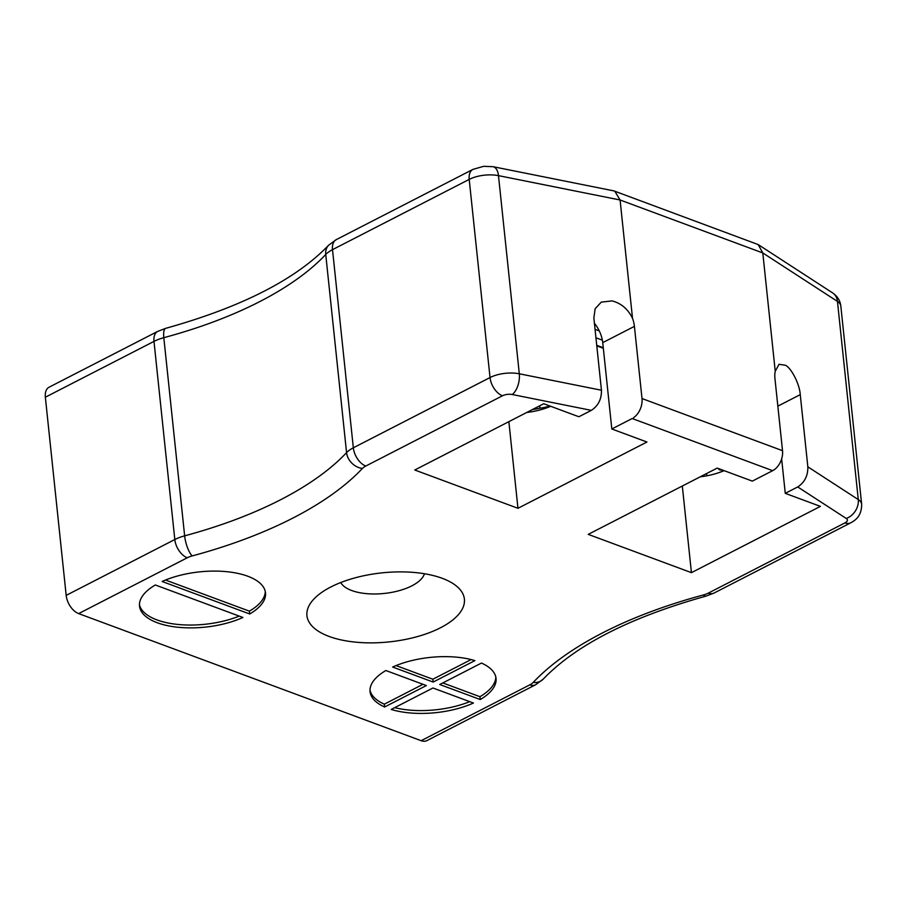 <?xml version="1.0" encoding="UTF-8"?>
<svg xmlns="http://www.w3.org/2000/svg" width="907" height="907" viewBox="0 0 907 907"><rect width="100%" height="100%" fill="white"/><g stroke="black" fill="none" stroke-linecap="round" stroke-linejoin="round"><path stroke-width="1.36" d="M249.697 613.994A63.343 27.766 174 0 0 265.502 592.861A63.343 27.766 174 0 0 227.918 571.807A63.343 27.766 174 0 0 162.115 581.489L249.697 613.994L249.391 611.159L165.516 580.038M242.906 617.474L155.324 584.981A63.343 27.766 174 0 0 139.519 606.103A63.343 27.766 174 0 0 177.103 627.168A63.343 27.766 174 0 0 242.906 617.474M474.883 660.613A63.343 27.766 174 0 0 392.652 667.042L433.149 682.064L474.883 660.613M439.736 684.513L480.234 699.535A63.343 27.766 174 0 0 496.038 678.413A63.343 27.766 174 0 0 481.47 663.062L439.736 684.513M432.945 687.994L391.212 709.444A63.343 27.766 174 0 0 473.443 703.027L432.945 687.994M385.872 670.522A63.343 27.766 174 0 0 370.056 691.656A63.343 27.766 174 0 0 384.625 706.995L426.358 685.556L385.872 670.522M591.33 410.361L512.251 394.522A7.914 3.469 174 0 0 502.489 395.781L365.793 466.028A15.838 6.939 174 0 0 362.415 468.443A324.604 142.297 -6 0 1 192.193 555.923A15.838 6.939 174 0 0 187.273 557.771L78.637 613.597A15.838 9.433 -117.2 0 1 66.177 595.366L174.813 539.54A31.666 13.877 -6 0 1 184.643 535.844A308.765 135.358 174 0 0 346.565 452.638A31.666 13.877 -6 0 1 353.333 447.797L490.029 377.55A23.752 10.408 -6 0 1 519.303 373.786L601.454 390.237C601.613 399.159 598.235 405.86 591.33 410.361L578.881 416.755L543.747 403.728L414.771 470.007L517.965 508.294L646.94 442.015L611.817 428.977L632.145 418.535M78.637 613.597L421.154 740.69L529.79 684.864A15.838 6.939 174 0 0 533.18 682.449A324.604 142.297 -6 0 1 703.39 594.969A15.838 6.939 174 0 0 708.31 593.121L845.007 522.874A7.914 3.469 174 0 0 846.265 518.464L797.718 486.946L785.269 493.34L820.393 506.378L691.429 572.657L588.235 534.37L717.199 468.091L752.334 481.118L772.662 470.676L632.338 418.58M329.094 636.442A79.17 34.704 174 0 0 434.17 630.739A79.17 34.704 174 0 0 452.627 583.314A79.17 34.704 174 0 0 382.028 572.861A79.17 34.704 174 0 0 315.16 597.77A79.17 34.704 174 0 0 329.094 636.442M601.454 390.237L593.87 318.062L595.128 308.743L601.273 302.122L612.044 300.909C621.114 303.21 627.939 309.015 632.519 318.334L620.082 199.994L498.476 175.641A23.752 10.408 174 0 0 469.202 179.405L332.506 249.652A31.666 13.877 174 0 0 325.738 254.482A308.765 135.358 -6 0 1 163.816 337.687A31.666 13.877 174 0 0 153.986 341.395L45.35 397.209A15.838 9.433 -117.2 0 1 49.091 387.198L157.727 331.384A15.838 9.433 62.8 0 0 153.986 341.395L174.813 539.54A15.838 9.433 62.8 0 0 187.273 557.771M632.519 318.334A23.752 14.149 -117.2 0 1 634.412 326.361L642.009 398.547A15.838 10.657 110.4 0 1 633.596 417.662M502.489 395.781A15.838 9.433 62.8 0 1 490.029 377.55L469.202 179.405A15.838 9.433 62.8 0 1 472.944 169.394L483.658 166.31L493.045 166.695L613.914 190.901L758.184 244.573L762.798 252.94L775.236 371.292A23.752 14.149 -117.2 0 0 774.941 378.502L782.526 450.688A15.838 10.657 110.4 0 1 774.125 469.803L772.537 470.597M775.236 371.292L779.022 364.274L785.496 365.272C791.596 368.344 799.713 384.5 800.257 394.636L807.842 466.822C808.001 475.733 804.622 482.445 797.718 486.946M66.177 595.366L45.35 397.209M529.79 684.864A15.838 9.433 62.8 0 0 535.538 684.796L426.902 740.622A15.838 9.433 -117.2 0 1 421.154 740.69M614.787 191.15L620.082 199.994L762.798 252.94L837.456 301.419L858.283 499.576A23.752 10.408 -6 0 1 861.65 504.201L840.823 306.056A23.752 10.408 174 0 0 837.456 301.419A15.838 12.517 123 0 0 832.581 292.882L758.184 244.573M774.125 469.803L772.662 470.676M471.118 659.57L432.854 679.23L433.149 682.064M396.053 665.579L432.854 679.23M442.809 682.926L479.939 696.701L480.234 699.535M479.939 696.701A63.343 27.766 174 0 0 495.812 677.007M394.692 707.653A63.343 27.766 174 0 0 469.747 701.655M422.991 684.297L384.33 704.172L384.625 706.995M369.999 690.227A63.343 27.766 174 0 0 384.33 704.172M139.451 604.686A63.343 27.766 174 0 0 176.309 624.277A63.343 27.766 174 0 0 239.21 616.102M249.391 611.159A63.343 27.766 174 0 0 265.275 591.455M781.641 458.897L785.269 493.34M682.313 486.016L691.429 572.657M634.412 326.361L602.736 342.642L611.817 428.977M602.736 342.642A23.752 14.149 62.8 0 0 594.414 323.277M508.861 421.653L517.965 508.294M340.749 582.532A42.754 18.741 174 0 0 351.689 590.514A42.754 18.741 174 0 0 395.577 591.568A42.754 18.741 174 0 0 424.431 573.734M718.82 468.692L719.024 469.645A87.9 29.954 67.7 0 0 722.868 470.189M723.967 470.597A40.894 17.925 -6 0 1 714.648 473.976A40.894 17.925 -6 0 1 706.859 475.79A87.9 36.665 -102.7 0 1 705.952 475.982A87.9 36.665 -102.7 0 1 701.542 476.141M706.564 473.556L706.859 475.79M549.891 406.007A87.9 70.077 -124.9 0 1 539.903 408.195A87.185 80.304 -160.8 0 1 532.398 409.567M539.733 405.792L539.903 408.195M595.944 337.778L602.373 340.159M595.049 329.343L599.278 330.908M642.009 398.547L782.526 450.688M807.842 466.822L858.283 499.576A15.838 12.517 -57 0 1 846.265 518.464M512.251 394.522A15.838 8.254 101.3 0 0 519.303 373.786L498.476 175.641A15.838 8.254 101.3 0 0 493.045 166.695M365.793 466.028A15.838 9.433 62.8 0 1 353.333 447.797L332.506 249.652A15.838 9.433 62.8 0 1 336.248 239.641L328.561 245.287A15.838 12.687 43.3 0 0 325.738 254.482L346.565 452.638A15.838 12.687 43.3 0 0 362.415 468.443M192.193 555.923A15.838 4.864 74.9 0 1 184.643 535.844L163.816 337.687A15.838 4.864 74.9 0 1 165.766 328.323C241.477 307.144 295.75 279.469 328.561 245.287M533.18 682.449A15.838 12.687 43.3 0 0 543.214 679.139C576.036 644.968 630.308 617.293 706.02 596.103L714.058 593.053A15.838 9.433 62.8 0 1 708.31 593.121M703.39 594.969A15.838 4.864 74.9 0 0 706.02 596.103M845.007 522.874A15.838 9.433 62.8 0 0 850.755 522.806L714.058 593.053M800.257 394.636L777.843 406.155M596.738 345.318L603.28 347.744M596.795 345.85L603.336 348.288M157.727 331.384L165.766 328.323M472.944 169.394L336.248 239.641M832.581 292.882C837.41 296.17 840.154 300.557 840.823 306.056M535.538 684.796L543.214 679.139M850.755 522.806C853.668 521.049 861.752 517.455 861.65 504.201M700.238 476.799A87.979 87.979 0 0 0 705.952 475.982M714.648 473.976A87.979 87.979 0 0 0 724.149 470.665M526.786 412.447A87.979 87.979 0 0 0 550.696 406.302"/></g></svg>
